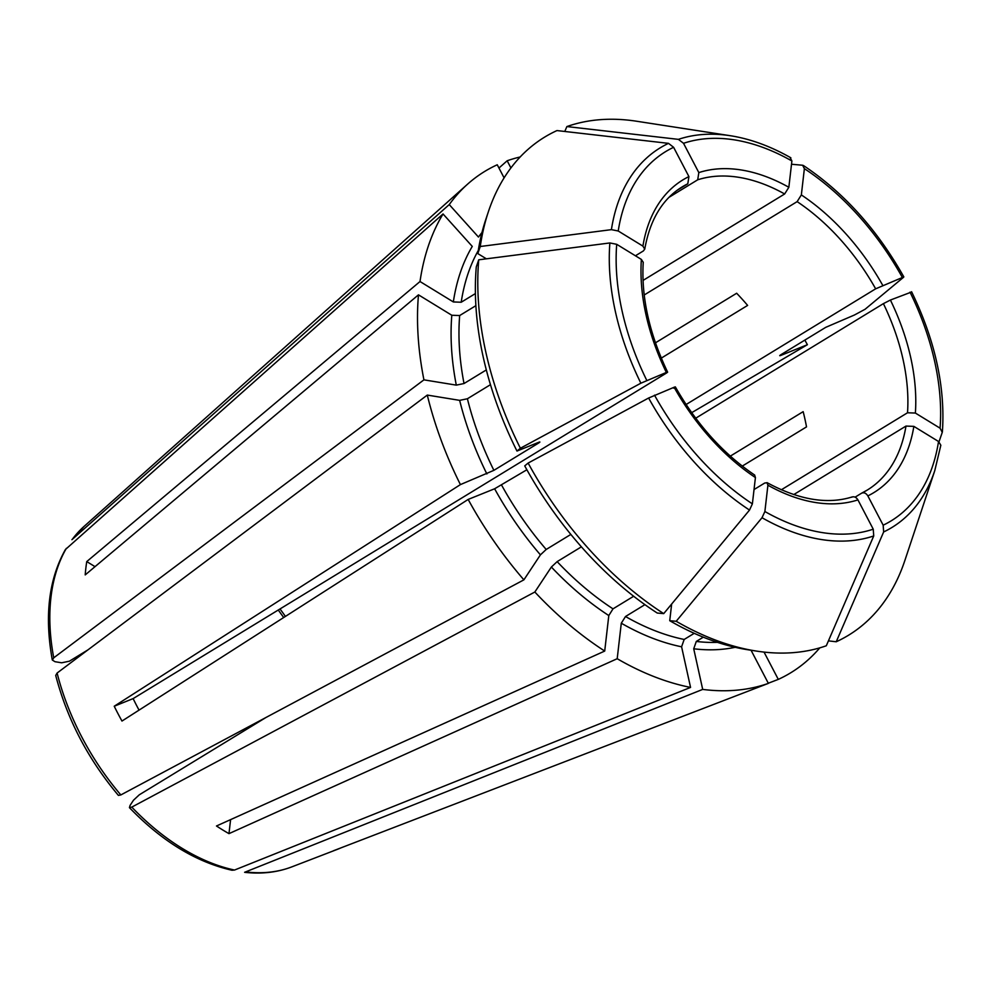 <?xml version="1.0" encoding="UTF-8"?>
<svg xmlns="http://www.w3.org/2000/svg" width="992" height="992" viewBox="0 0 992 992"><rect width="100%" height="100%" fill="white"/><g stroke="black" fill="none" stroke-linecap="round" stroke-linejoin="round"><path stroke-width="1.49" d="M655.452 342.823L736.659 293.248A177.605 112.257 -121.4 0 1 747.621 305.412L661.292 358.112M730.323 456.122L803.16 411.655A177.605 112.257 -121.4 0 1 806.521 426.882L742.264 466.104M520.378 448.248A291.76 184.4 -121.4 0 1 478.739 259.805A1057016.883 636583.115 6.6 0 1 609.869 242.953A222.394 140.554 58.6 0 0 640.869 383.197A1057016.932 85622.347 -27.6 0 0 520.378 448.248L516.981 451.062L538.668 442.32C540.392 441.676 540.268 441.986 538.284 443.25L493.88 470.344L460.412 484.604L114.229 706.23L133.139 698.604A177.605 112.257 58.6 0 0 139.054 710.123M640.869 383.197L666.351 372.434C668.075 371.802 667.938 372.112 665.967 373.364L133.139 698.604M609.869 242.953L616.702 244.305L641.378 259.433A183.21 115.791 58.6 0 0 666.351 372.434C668.075 371.802 667.938 372.112 665.967 373.364M538.668 442.32C540.392 441.676 540.268 441.986 538.284 443.25A243.338 153.797 -121.4 0 1 537.962 442.606M114.229 706.23A209.56 132.457 58.6 0 0 121.979 721.048L468.162 499.435A293.682 185.616 -121.4 0 0 523.888 579.849L120.838 794.939L118.482 795.386M475.404 293.57L461.206 302.238L453.344 301.94L420.013 281.53L86.75 561.584L95.021 566.655M486.378 258.825L477.809 253.58L480.264 246.5A1057016.883 636583.115 6.6 0 1 611.407 229.648L618.227 231L642.915 246.115L644.701 249.116L643.386 250.926L635.438 255.787M86.75 561.584A209.56 132.457 58.6 0 0 85.213 574.901L418.475 294.835A293.682 185.616 -121.4 0 0 423.931 379.849L53.742 657.808L52.39 660.077L54.982 661.701L61.653 662.792L69.403 661.193L87.928 649.884M703.291 637.174L696.297 641.44L693.718 648.78L702.696 689.403L244.615 872.29M504.097 177.866L497.252 164.771A293.682 185.616 -121.4 0 0 467.604 184.14A293.682 185.616 -121.4 0 0 449.24 204.588L478.466 237.051A248.93 157.331 -121.4 0 1 481.988 232.5M480.264 246.5A291.76 184.4 -121.4 0 1 488.386 211.718A291.76 184.4 -121.4 0 1 556.971 130.572A1057016.87 814642.118 68 0 1 668.496 143.356L673.605 147.3L688.919 176.588L687.803 183.793L676.928 190.427M581.399 546.84L557.144 561.633L551.378 567.027L534.849 592.013L131.787 807.104L129.456 807.562L130.088 805.38L133.498 800.209L139.264 794.828L265.98 717.489M791.504 164.25A1057016.883 515494.834 121.5 0 1 802.615 165.242L804.376 168.64L801.35 194.928L797.134 201.636L644.205 294.984M802.615 165.242L803.446 165.528C843.77 192.498 877.213 229.611 903.824 276.892L875.651 288.821L686.092 404.525M490.457 384.685L467.406 398.759L459.656 400.359L427.292 395.076L57.102 673.035L55.775 675.366M691.684 412.672L807.389 344.708L780.927 355.384C779.216 356.016 779.34 355.706 781.324 354.454C779.34 355.706 779.216 356.016 780.927 355.384A248.93 157.331 -121.4 0 0 780.654 354.876M903.526 277.289A1057016.932 85622.347 152.4 0 1 865.074 309.268L854.434 315.01L825.728 327.348L781.324 354.454M449.24 204.588L71.92 539.685M633.652 596.254L613.006 608.852L608.803 615.561L604.711 651.062A293.682 185.616 -121.4 0 1 534.849 592.013M526.876 469.762L494.624 488.771L468.162 499.435M570.846 534.428L546.195 549.469A243.338 153.797 -121.4 0 1 501.63 485.175M804.834 340.095A293.682 185.616 -121.4 0 1 807.389 344.708M475.875 305.66L459.668 315.543L451.806 315.258L418.475 294.835M486.316 369.929L464.033 383.532A243.338 153.797 -121.4 0 1 459.668 315.543M420.013 281.53A293.682 185.616 -121.4 0 1 443.04 213.962L472.266 246.413A248.93 157.331 -121.4 0 0 453.344 301.94M819.801 647.85A293.682 185.616 -121.4 0 1 778.298 679.384L768.304 683.228M751.056 650.244L768.378 683.376L333.585 850.702A209.56 132.457 58.6 0 0 337.367 849.35A209.56 132.457 58.6 0 0 341.037 847.838M768.378 683.376A293.682 185.616 -121.4 0 1 702.696 689.403M510.917 167.933L507.172 160.766A293.682 185.616 -121.4 0 1 520.168 156.972M564.77 131.465L566.891 126.567A1057016.932 814642.168 68 0 1 678.404 139.364L683.525 143.307L698.827 172.596L697.711 179.8L669.054 197.296M790.128 157.592L791.889 160.977L788.851 187.277L784.647 193.973L643.027 280.426M604.711 651.062L216.479 825.989A209.56 132.457 58.6 0 0 228.978 833.64L617.198 658.713A293.682 185.616 -121.4 0 0 690.556 687.419L234.521 870.046L232.103 870.232M460.412 484.604A293.682 185.616 -121.4 0 1 427.292 395.076M911.276 292.119L890.407 300.043L883.401 303.639L695.727 418.202M938.99 441.8A1057016.833 636583.078 -173.4 0 0 942.264 432.363L940.069 428.184L915.38 413.056L907.519 412.771L781.336 489.788M443.04 213.962L65.422 549.518C48.707 579.39 44.355 616.218 52.316 660.027M828.419 640.869L836.231 641.762A1057016.932 814642.168 -112 0 0 883.649 531.948A222.394 140.554 58.6 0 0 934.774 470.63L940.838 445.222L938.531 441.49L913.855 426.374L905.981 426.076L793.761 494.574M883.649 531.948L883.165 525.19L867.851 495.901C866.053 493.098 863.958 492.206 861.564 493.21L855.092 497.166M644.912 604.661L625.506 616.516L621.29 623.212L617.198 658.713M694.239 633.318L684.17 639.456A243.338 153.797 -121.4 0 1 625.506 616.516M762.017 517.725A222.394 140.554 58.6 0 0 873.729 535.953A1057016.932 814642.168 -112 0 1 826.311 645.767A291.76 184.4 -121.4 0 1 756.586 651.099A291.76 184.4 -121.4 0 1 676.197 621.277A1057016.883 515494.834 -58.5 0 0 762.017 517.725L764.882 511.512L767.907 485.212L767.052 482.732L764.72 483.03L754.032 489.552M764.026 652.079L778.298 679.384M942.264 432.363L942.4 431.718C945.401 387.016 935.121 340.368 911.586 291.747M756.586 651.099L748.303 649.822A285.634 180.519 -121.4 0 1 669.736 620.707L671.658 604.029M663.71 613.626A291.76 184.4 -121.4 0 1 528.128 463.066L524.731 465.893A285.634 180.519 -121.4 0 0 657.25 613.044L663.71 613.626A1057016.932 515494.871 -58.5 0 0 749.518 510.074L752.382 503.849L755.42 477.561L754.639 475.131M528.128 463.066A1057016.87 85622.335 -27.6 0 1 648.619 398.015L674.101 387.264C675.825 386.62 675.688 386.93 673.717 388.182M516.981 451.062A285.634 180.519 -121.4 0 1 476.284 266.885L478.739 259.805M477.809 253.58A285.634 180.519 -121.4 0 1 485.733 219.666L488.386 211.718M566.891 126.567A291.76 184.4 -121.4 0 1 636.604 121.235L730.348 135.718A222.394 140.554 58.6 0 0 678.404 139.364M934.774 470.63L904.816 560.616A291.76 184.4 -121.4 0 1 836.231 641.762M641.378 259.433L643.176 262.235M690.556 687.419L681.591 646.796L684.17 639.456M523.888 579.849L540.429 554.85L546.195 549.469M423.931 379.849L456.295 385.132L464.033 383.532M873.729 535.953L873.245 529.182L857.931 499.894C856.133 497.104 854.038 496.198 851.644 497.215M228.978 833.64L230.59 819.628M669.736 620.707L676.197 621.277M498.964 168.032L507.172 160.766M613.006 608.852A243.338 153.797 -121.4 0 1 557.144 561.633M486.874 473.94A248.93 157.331 -121.4 0 1 459.656 400.359M493.88 470.344A243.338 153.797 -121.4 0 1 467.406 398.759M461.206 302.238A243.338 153.797 -121.4 0 1 478.28 250.53M337.367 849.35L291.871 866.859A200.756 126.877 -121.4 0 1 246.661 872.03M791.889 160.977A216.33 136.722 58.6 0 0 683.525 143.307M788.851 187.277A183.21 115.791 58.6 0 0 698.827 172.596M234.521 870.046A200.756 126.877 -121.4 0 1 131.787 807.104M902.261 277.326A216.33 136.722 58.6 0 0 804.376 168.64M882.657 285.225A183.21 115.791 58.6 0 0 801.35 194.928M120.838 794.939A200.756 126.877 -121.4 0 1 57.102 673.035M940.069 428.184A216.33 136.722 58.6 0 0 910.011 292.144M915.38 413.056A183.21 115.791 58.6 0 0 890.407 300.043M53.742 657.808A200.756 126.877 -121.4 0 1 66.352 548.353M883.165 525.19A216.33 136.722 58.6 0 0 938.531 441.49M867.851 495.901A183.21 115.791 58.6 0 0 913.855 426.374M717.439 642.345A243.338 153.797 -121.4 0 1 696.297 641.44M687.803 183.793A177.605 112.257 58.6 0 0 682.149 186.905C662.42 199.032 649.958 219.778 644.75 249.153M784.647 193.973A177.605 112.257 58.6 0 0 697.711 179.8M875.651 288.821A177.605 112.257 58.6 0 0 797.134 201.636M280.004 608.964A177.605 112.257 -121.4 0 1 285.423 616.416M907.519 412.771A177.605 112.257 58.6 0 0 883.401 303.639M862.036 492.974A177.605 112.257 58.6 0 0 867.219 490.098A177.605 112.257 58.6 0 0 905.981 426.076M608.803 615.561A248.93 157.331 -121.4 0 1 551.378 567.027M654.509 395.163A216.33 136.722 58.6 0 0 752.382 503.849M674.101 387.264A183.21 115.791 58.6 0 0 755.42 477.561M616.702 244.305A216.33 136.722 58.6 0 0 646.759 380.345M673.605 147.3A216.33 136.722 58.6 0 0 618.227 231M688.919 176.588A183.21 115.791 58.6 0 0 642.915 246.115M72.552 538.991A200.756 126.877 -121.4 0 1 84.06 526.417L467.604 184.14M648.619 398.015A222.394 140.554 58.6 0 0 749.518 510.074M668.496 143.356A222.394 140.554 58.6 0 0 611.407 229.648M735.171 647.292A248.93 157.331 -121.4 0 1 693.718 648.78M681.591 646.796A248.93 157.331 -121.4 0 1 621.29 623.212M540.429 554.85A248.93 157.331 -121.4 0 1 494.624 488.771M456.295 385.132A248.93 157.331 -121.4 0 1 451.806 315.258M764.882 511.512A216.33 136.722 58.6 0 0 873.245 529.182M767.907 485.212A183.21 115.791 58.6 0 0 857.931 499.894M278.256 610.018L283.7 617.532M71.92 539.673L84.06 526.417M667.628 372.149C649.264 333.572 641.142 296.918 643.25 262.198M730.348 135.718C750.274 138.843 770.449 146.208 790.86 157.802M867.219 490.098L861.825 493.061M754.714 475.094C723.131 453.691 696.669 424.291 675.341 386.88M291.871 866.859C277.4 872.39 261.652 874.212 244.64 872.328M232.054 870.269C196.044 862.085 161.832 841.216 129.444 807.662M118.395 795.386C88.077 759.252 67.183 719.274 55.713 675.44M767.052 482.645C799.006 499.956 827.452 504.692 852.376 496.88"/></g></svg>
